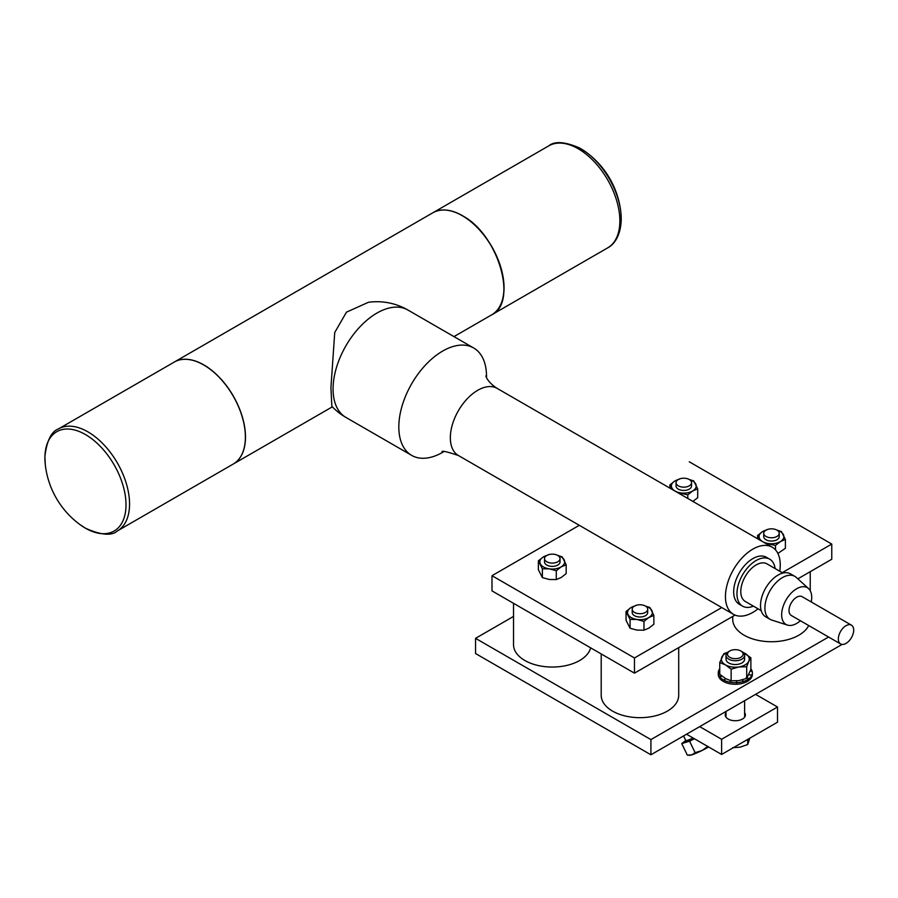 <?xml version="1.0" encoding="UTF-8"?>
<svg xmlns="http://www.w3.org/2000/svg" width="898" height="898" viewBox="0 0 898 898"><rect width="100%" height="100%" fill="white"/><g stroke="black" fill="none" stroke-linecap="round" stroke-linejoin="round"><path stroke-width="1.35" d="M632.203 609.237L632.203 612.526A7.745 4.479 0 0 0 640.027 617.005A7.745 4.479 0 0 0 647.705 612.526L647.705 609.237A7.745 4.479 0 0 0 639.881 604.769A7.745 4.479 0 0 0 632.203 609.237A7.745 4.479 0 0 0 640.027 613.716A7.745 4.479 0 0 0 647.705 609.237M544.525 558.612L544.525 561.901A7.745 4.479 0 0 0 552.349 566.38A7.745 4.479 0 0 0 560.026 561.901L560.026 558.612A7.745 4.479 0 0 0 552.203 554.145A7.745 4.479 0 0 0 544.525 558.612A7.745 4.479 0 0 0 552.349 563.091A7.745 4.479 0 0 0 560.026 558.612M676.048 482.675L676.048 485.975A7.745 4.479 0 0 0 683.872 490.443A7.745 4.479 0 0 0 691.55 485.975L691.55 482.675A7.745 4.479 0 0 0 683.726 478.207A7.745 4.479 0 0 0 676.048 482.675A7.745 4.479 0 0 0 683.872 487.154A7.745 4.479 0 0 0 691.55 482.675M763.727 533.3L763.727 536.589A7.745 4.479 0 0 0 771.55 541.067A7.745 4.479 0 0 0 779.228 536.589L779.228 533.3A7.745 4.479 0 0 0 771.404 528.832A7.745 4.479 0 0 0 763.727 533.3A7.745 4.479 0 0 0 771.55 537.779A7.745 4.479 0 0 0 779.228 533.3M601.211 695.086A38.749 22.371 0 0 0 601.2 695.299A38.749 22.371 0 0 0 601.211 695.512A38.749 22.371 0 0 0 640.139 717.67A38.749 22.371 0 0 0 678.708 695.299A38.749 22.371 0 0 0 678.708 695.086M513.521 644.472A38.749 22.371 0 0 0 513.521 644.674A38.749 22.371 0 0 0 513.521 644.887A38.749 22.371 0 0 0 549.711 667.001A38.749 22.371 0 0 0 590.637 647.84M732.734 619.16A38.749 22.371 0 0 0 732.734 619.362A38.749 22.371 0 0 0 732.734 619.575A38.749 22.371 0 0 0 766.252 641.531A38.749 22.371 0 0 0 808.716 625.547M744.61 712.675A10.08 5.815 180 0 1 745.385 714.92A10.08 5.815 180 0 1 742.433 719.029A10.08 5.815 180 0 1 731.455 720.297A10.08 5.815 180 0 1 725.236 714.92A10.08 5.815 180 0 1 726.011 712.675M750.874 668.808A17.051 9.844 180 0 1 752.041 670.929L752.041 671.21M750.649 671.255L752.131 671.21A17.051 9.844 180 0 1 752.367 672.838A17.051 9.844 180 0 1 751.929 675.027L751.817 675.296A17.051 9.844 180 0 1 748.954 678.742L748.663 678.967A17.051 9.844 180 0 1 743.611 681.436L743.185 681.571A17.051 9.844 180 0 1 736.843 682.637L736.36 682.66A17.051 9.844 180 0 1 731.522 682.435A17.051 9.844 180 0 1 729.805 682.154L730.579 680.662M746.249 677.575L747.001 678.001M752.367 672.838L752.367 674.42A17.051 9.844 180 0 1 751.929 676.609L751.817 676.879A17.051 9.844 180 0 1 748.954 680.325L748.663 680.538A17.051 9.844 180 0 1 743.611 683.019L743.185 683.154A17.051 9.844 180 0 1 736.843 684.22L736.36 684.242A17.051 9.844 180 0 1 731.522 684.018A17.051 9.844 180 0 1 729.805 683.737L729.344 683.636A17.051 9.844 180 0 1 723.709 681.638L723.709 681.279M727.616 653.407A7.801 4.501 180 0 1 729.793 650.983A7.801 4.501 180 0 1 740.828 650.983A7.801 4.501 180 0 1 743.005 654.923A7.801 4.501 180 0 1 734.003 658.616A7.801 4.501 180 0 1 727.616 653.407M740.828 650.983L741.883 651.589A9.306 5.366 180 0 1 744.61 655.383A9.306 5.366 180 0 1 744.476 656.292A9.306 5.366 180 0 1 734.53 660.737A9.306 5.366 180 0 1 726.011 655.383A9.306 5.366 180 0 1 726.145 654.485A9.306 5.366 180 0 1 728.738 651.589L729.793 650.983M726.011 655.383L726.011 659.166A9.306 5.366 0 0 0 734.53 664.52A9.306 5.366 0 0 0 744.476 660.075A9.306 5.366 0 0 0 744.61 659.166L744.61 655.383M782.225 572.666L831.761 544.065L689.282 461.796M579.289 525.308L491.992 575.697L634.471 657.965L721.768 607.564M491.992 575.697L491.992 590.884L634.471 673.152L735.035 615.096M797.839 578.84L831.761 559.252L831.761 544.065M634.471 657.965L634.471 673.152M747.069 677.923L748.954 678.742M742.163 679.932L743.611 681.436M743.611 681.829L741.973 679.73M743.185 681.571L742.107 679.943M736.562 680.886L736.843 682.637M736.843 683.041L736.54 680.695M736.36 682.66L736.517 680.886M730.669 680.684L729.805 682.154M723.709 680.055L725.797 678.731L723.709 680.055A17.051 9.844 180 0 0 729.344 682.053M721.97 676.127L719.635 677.103L719.455 676.452L721.902 676.071M718.265 672.984L719.747 672.546M719.747 672.703L718.265 672.692A17.051 9.844 180 0 0 718.265 672.838A17.051 9.844 180 0 0 719.455 676.452M718.265 673.085L718.277 672.411A17.051 9.844 180 0 1 719.747 668.808M750.29 671.132L752.041 670.929M723.361 681.447A17.051 9.844 180 0 1 719.635 678.293L719.635 678.001M719.455 678.035A17.051 9.844 180 0 1 718.265 674.42A17.051 9.844 180 0 1 718.265 674.275L718.265 673.882M750.728 675.06L751.929 675.027M751.817 675.296L748.91 674.656M723.361 679.865A17.051 9.844 180 0 1 719.635 676.71M727.459 652.509A13.953 8.06 0 0 0 721.835 657.078A13.953 8.06 0 0 0 725.449 664.868A13.953 8.06 0 0 0 738.919 666.945L731.14 669.167L725.449 664.868L719.747 662.589L723.923 653.609L727.728 652.285M738.919 666.945A13.953 8.06 0 0 0 748.786 661.254L746.698 666.765L738.919 666.945M743.016 652.386L750.874 657.774L748.786 661.254A13.953 8.06 0 0 0 745.172 653.475A13.953 8.06 0 0 0 743.162 652.509M719.747 662.589L719.747 674.23L725.449 678.529L731.14 680.807L731.14 669.167M750.874 657.774L750.874 669.414L746.698 678.394L738.919 680.617L731.14 680.807M746.698 678.394L746.698 666.765M686.487 734.25A12.404 7.162 60 0 1 687.453 734.744L721.61 754.466L777.511 722.194L777.511 707.007L721.61 739.279L721.61 754.466M699.688 726.628L721.61 739.279M755.588 694.356L777.511 707.007M685.758 740.468L681.75 743.6L687.307 755.106L691.696 754.881A12.404 1.28 -25.8 0 0 702.011 750.515L695.131 752.681L691.696 754.881A12.404 1.28 -25.8 0 1 689.709 755.297L687.307 755.106M681.75 743.6L689.574 741.176L695.131 752.681M707.927 746.361L702.011 750.515A12.404 1.28 -25.8 0 0 708.601 746.956M689.574 741.176L694.435 738.773M749.785 738.201L747.708 744.521L740.154 747.147L732.6 747.742M747.708 739.402L747.708 744.521M513.521 616.421L475.547 638.343L475.547 653.531L650.915 754.78L842.066 644.427M475.547 638.343L650.915 739.593L828.585 637.019M650.915 739.593L650.915 754.78M765.893 530.202A12.404 7.162 0 0 0 762.525 531.638A12.404 7.162 0 0 0 759.573 538.598A12.404 7.162 0 0 0 768.531 543.548A12.404 7.162 0 0 0 780.441 541.55A12.404 7.162 0 0 0 783.382 534.591A12.404 7.162 0 0 0 777.073 530.202M776.916 530.112L781.383 531.526L785.391 539.462L780.441 541.55L775.49 545.434L765.466 543.301M760.393 540.371L757.575 535.534L762.525 531.638L767.476 529.562M777.893 553.46L785.391 548.285L785.391 539.462M775.49 549.868L775.49 545.434M757.575 538.744L757.575 535.534M678.215 479.577A12.404 7.162 0 0 0 674.836 481.025A12.404 7.162 0 0 0 671.895 487.973A12.404 7.162 0 0 0 680.852 492.923A12.404 7.162 0 0 0 692.751 490.925A12.404 7.162 0 0 0 695.703 483.966A12.404 7.162 0 0 0 689.383 479.577M689.237 479.498L693.694 480.901L697.701 488.838L692.751 490.925L687.801 494.809L677.777 492.676M672.703 489.747L669.886 484.909L674.836 481.025L679.786 478.937M692.751 501.555L697.701 497.66L697.701 488.838M687.801 498.469L687.801 494.809M669.886 488.119L669.886 484.909M546.68 555.514A12.404 7.162 0 0 0 543.312 556.951A12.404 7.162 0 0 0 540.371 563.91A12.404 7.162 0 0 0 549.329 568.861A12.404 7.162 0 0 0 561.228 566.851A12.404 7.162 0 0 0 564.18 559.903A12.404 7.162 0 0 0 557.86 555.514M557.714 555.424L562.17 556.839L566.178 564.775L561.228 566.851L556.277 570.746L549.329 568.861L542.37 568.782L538.362 560.846L543.312 556.951L548.263 554.874M542.37 568.782L542.37 577.605L549.329 579.491L556.277 579.569L561.228 577.493L566.178 573.598L566.178 564.775M556.277 579.569L556.277 570.746M542.37 577.605L538.362 569.669L538.362 560.846M634.37 606.139A12.404 7.162 0 0 0 631.002 607.576A12.404 7.162 0 0 0 628.05 614.535A12.404 7.162 0 0 0 637.008 619.485A12.404 7.162 0 0 0 648.917 617.476A12.404 7.162 0 0 0 651.858 610.528A12.404 7.162 0 0 0 645.539 606.139M645.393 606.049L649.86 607.463L653.867 615.399L648.917 617.476L643.967 621.371L643.967 630.194L648.917 628.106L653.867 624.222L653.867 615.399M643.967 630.194L637.008 630.115L630.059 628.23L630.059 619.407L637.008 619.485L643.967 621.371M630.059 619.407L626.052 611.471L631.002 607.576L635.952 605.499M630.059 628.23L626.052 620.294L626.052 611.471M345.91 417.413A62.007 62.007 0 0 1 331.856 406.311L330.924 387.734L334.73 332.529L346.46 312.167L368.382 302.3A62.007 62.007 0 0 1 407.905 310.023A62.007 35.797 120 0 0 376.902 313.088A62.007 35.797 120 0 0 333.068 389.025A62.007 35.797 120 0 0 345.91 417.413L411.666 455.376A62.007 35.797 -60 0 1 402.158 405.694A62.007 35.797 -60 0 1 442.669 351.062A62.007 35.797 -60 0 1 473.673 347.986A62.007 35.797 -60 0 1 486.503 377.474M462.391 215.767A58.752 33.922 60 0 1 503.935 287.775M846.017 643.406A10.855 6.264 -60 0 1 840.584 643.945A10.855 6.264 -60 0 1 838.923 635.256A10.855 6.264 -60 0 1 846.017 625.693A10.855 6.264 -60 0 1 851.439 625.154A10.855 6.264 -60 0 1 853.1 633.853A10.855 6.264 -60 0 1 846.017 643.406M851.439 625.154L802.116 596.676A10.855 6.264 120 0 0 796.694 597.215A10.855 6.264 120 0 0 789.6 606.779A10.855 6.264 120 0 0 791.261 615.467L840.584 643.945M800.399 620.743A21.249 12.269 -60 0 1 796.694 623.425A21.249 12.269 -60 0 1 787.479 625.098A21.249 12.269 -60 0 1 782.472 608.653A21.249 12.269 -60 0 1 796.694 588.729A21.249 12.269 -60 0 1 808.559 588.583A21.249 12.269 -60 0 1 811.253 601.952M787.479 625.098L771.685 620.047A24.796 14.323 -60 0 1 770.046 619.328A24.796 14.323 -60 0 1 766.241 599.449A24.796 14.323 -60 0 1 782.439 577.594A24.796 14.323 -60 0 1 794.842 576.37A24.796 14.323 -60 0 1 796.29 577.425L808.559 588.583M770.046 619.328L765.657 616.791A24.796 14.323 -60 0 1 761.852 596.923A24.796 14.323 -60 0 1 778.061 575.068A24.796 14.323 -60 0 1 790.453 573.844L794.842 576.37M761.201 610.64L745.284 601.458A21.698 12.527 -60 0 1 741.961 584.07A21.698 12.527 -60 0 1 756.138 564.943A21.698 12.527 -60 0 1 766.982 563.865L782.899 573.059M753.422 606.15A27.131 15.659 -60 0 1 742.579 606.15A27.131 15.659 -60 0 1 738.414 584.418A27.131 15.659 -60 0 1 756.138 560.509A27.131 15.659 -60 0 1 769.698 559.173A27.131 15.659 -60 0 1 775.12 568.569M769.698 559.173L766.409 557.276A27.131 15.659 120 0 0 752.85 558.612A27.131 15.659 120 0 0 735.125 582.521A27.131 15.659 120 0 0 739.29 604.253L742.579 606.15M758.047 608.822A38.749 22.371 -60 0 1 752.85 612.402A38.749 22.371 -60 0 1 733.475 614.322A38.749 22.371 -60 0 1 727.537 583.273A38.749 22.371 -60 0 1 752.85 549.127A38.749 22.371 -60 0 1 772.224 547.208A38.749 22.371 -60 0 1 779.756 571.24M443.623 451.739A62.007 35.797 -60 0 1 442.669 452.311A62.007 35.797 -60 0 1 411.666 455.376M580.68 148.619A57.349 33.103 60 0 1 586.024 152.121L586.024 152.121A57.349 33.103 60 0 1 620.877 212.478L620.877 212.478A57.349 33.103 60 0 1 621.225 218.854M432.892 212.759A58.898 34.012 60 0 1 432.948 212.725A58.898 34.012 60 0 1 478.331 228.507A58.898 34.012 60 0 1 504.047 287.775A58.898 34.012 60 0 1 491.846 314.738A58.898 34.012 60 0 1 491.79 314.771M85.445 434.542A57.349 33.103 -120 0 0 44.9 457.946A57.349 33.103 -120 0 0 45.259 464.333L45.259 464.333A86.23 86.23 0 0 0 80.102 524.69L80.102 524.69A57.349 33.103 -120 0 0 85.445 528.181A57.349 33.103 -120 0 0 126.001 504.777A57.349 33.103 -120 0 0 85.445 434.542M203.734 364.981A58.898 34.012 -120 0 0 174.279 362.062L58.449 428.93A58.898 34.012 60 0 1 87.903 431.848A58.898 34.012 60 0 1 126.382 483.753A58.898 34.012 60 0 1 117.357 530.954L233.177 464.086A58.898 34.012 -120 0 0 242.213 416.885A58.898 34.012 -120 0 0 203.734 364.981M694.188 738.639A10.226 1.055 154.2 0 1 686.532 740.536M686.577 740.524L685.769 741.187L685.78 740.502A9.306 0.965 -25.8 0 0 693.099 738.01M453.973 336.615L491.734 314.805A58.898 34.012 -120 0 0 500.77 267.604A58.898 34.012 -120 0 0 462.29 215.7A58.898 34.012 -120 0 0 432.836 212.781L174.335 362.029A58.898 34.012 60 0 1 174.392 361.995A58.898 34.012 60 0 1 203.835 364.914A58.898 34.012 60 0 1 242.314 416.818A58.898 34.012 60 0 1 233.289 464.019A58.898 34.012 60 0 1 233.233 464.053L332.35 406.828M733.475 614.322L458.362 455.488A38.749 22.371 -60 0 1 452.424 424.44A38.749 22.371 -60 0 1 477.736 390.293A38.749 22.371 -60 0 1 497.122 388.374C486.334 381.381 485.638 374.904 485.953 376.071M619.867 220.908A58.898 34.012 -120 0 0 594.162 161.629A58.898 34.012 -120 0 0 548.768 145.846C554.56 140.975 564.752 141.648 579.333 147.856L586.024 152.121A86.23 86.23 0 0 1 620.877 212.478L621.236 219.011C620.888 236.544 613.379 245.031 607.677 247.87A58.898 34.012 -120 0 0 619.867 220.908M678.708 695.299L678.708 647.615M810.232 590.738L810.232 571.678M744.61 700.687L744.61 717.154M718.265 674.42L718.265 672.838M726.011 711.429L726.011 717.154M683.569 735.933L685.78 740.502M732.734 619.362L732.734 616.421M513.521 644.674L513.521 603.321M601.2 695.299L601.2 653.946M432.836 212.781C441.075 208.314 450.919 209.279 462.369 215.7C498.008 234.075 518.382 302.525 491.734 314.805M432.948 212.725L548.768 145.846M58.449 428.93C51.332 431.511 46.819 440.671 44.911 456.409L45.259 464.333M117.357 530.954C111.79 536.061 101.193 535.163 85.579 528.271L80.102 524.69M491.846 314.738L607.677 247.87M407.905 310.023L473.673 347.986M458.362 455.488C446.643 451.559 441.232 450.381 442.13 451.975M772.224 547.208L497.122 388.374"/></g></svg>
